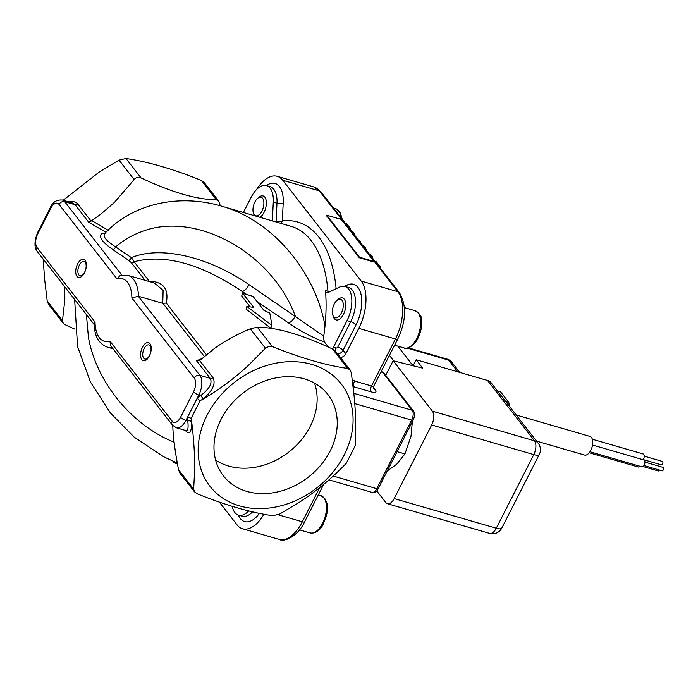 <?xml version="1.0" encoding="UTF-8"?>
<svg xmlns="http://www.w3.org/2000/svg" width="698" height="698" viewBox="0 0 698 698"><rect width="100%" height="100%" fill="white"/><g stroke="black" fill="none" stroke-linecap="round" stroke-linejoin="round"><path stroke-width="1.05" d="M76.955 276.364A9.406 4.834 106.2 0 1 80.096 260.555A9.406 4.834 106.2 0 1 86.046 268.189A9.406 4.834 106.2 0 1 76.955 276.364M78.83 274.899A7.338 3.769 -73.8 0 0 79.965 275.71A7.338 3.769 -73.8 0 0 85.636 269.707A7.338 3.769 -73.8 0 0 84.057 261.602A7.338 3.769 -73.8 0 0 78.813 266.374A7.338 3.769 -73.8 0 0 78.83 274.899M141.825 359.688A9.406 4.834 106.2 0 1 144.957 343.87A9.406 4.834 106.2 0 1 150.908 351.513A9.406 4.834 106.2 0 1 141.825 359.688M143.701 358.214A7.338 3.769 -73.8 0 0 144.835 359.025A7.338 3.769 -73.8 0 0 150.498 353.022A7.338 3.769 -73.8 0 0 148.927 344.925A7.338 3.769 -73.8 0 0 143.675 349.689A7.338 3.769 -73.8 0 0 143.701 358.214M246.935 491.436A66.214 53.249 -37.9 0 1 222.252 474.3A66.214 53.249 -37.9 0 1 242.913 393.122A66.214 53.249 -37.9 0 1 326.673 393.009A66.214 53.249 -37.9 0 1 321.551 464.214A66.214 53.249 -37.9 0 1 246.935 491.436M215.603 460.043A64.862 52.158 142.1 0 0 228.665 466.063A64.862 52.158 142.1 0 0 295.315 446.432A64.862 52.158 142.1 0 0 314.484 383.071M413.103 365.752L416.156 359.749L422.7 368.151L393.14 360.761L385.724 375.323M393.14 360.761L432.385 411.174A10.453 5.366 106.2 0 1 431.678 424.96L394.161 498.59A10.453 5.366 106.2 0 1 387.434 503.72A10.453 5.366 106.2 0 1 385.82 502.569L376.763 490.938M497.491 390.967L500.588 391.866L508.798 402.397L505.701 401.498M509.304 406.131A27.623 14.187 -73.8 0 0 508.798 402.397M643.059 466.534L658.284 470.958A1.789 0.916 -73.8 0 0 659.453 470.051M643.949 465.549L662.105 470.818A1.789 0.916 -73.8 0 0 663.484 469.353A1.789 0.916 -73.8 0 0 663.1 467.381L644.943 462.111M661.111 464.667A1.789 0.916 -73.8 0 0 661.39 464.859A1.789 0.916 -73.8 0 0 662.768 463.402A1.789 0.916 -73.8 0 0 662.385 461.422L644.228 456.152M589.958 451.746L641.916 466.831A3.586 1.841 -73.8 0 0 644.682 463.9A3.586 1.841 -73.8 0 0 643.914 459.947L592.532 445.027M589.208 452.766L638.094 466.962A3.586 1.841 -73.8 0 0 639.752 466.194M643.146 459.72A3.586 1.841 -73.8 0 0 644.228 456.23A3.586 1.841 -73.8 0 0 643.198 453.988L592.34 439.225M536.526 441.11L584.566 455.052A9.702 4.982 -73.8 0 0 591.503 448.744A9.702 4.982 -73.8 0 0 591.476 437.48A9.702 4.982 -73.8 0 0 589.976 436.407L516.206 414.996M538.228 443.282A10.453 8.402 142.1 0 0 534.502 440.822A10.453 5.366 106.2 0 1 533.795 454.607A10.453 3.124 27 0 0 539.292 454.45A10.453 10.453 0 0 0 538.228 443.282L491.235 382.932A10.453 8.402 142.1 0 0 487.518 380.462L416.156 359.749M334.298 303.97A9.659 4.956 106.2 0 1 337.134 300.245A9.659 4.956 106.2 0 1 343.163 303.29A9.659 4.956 106.2 0 1 339.542 315.758A9.659 4.956 106.2 0 1 332.824 315.103A9.659 4.956 106.2 0 1 334.298 303.97M337.134 300.245L338.478 299.145A11.447 5.881 106.2 0 1 345.623 302.749A11.447 5.881 106.2 0 1 341.339 317.529A11.447 5.881 106.2 0 1 333.365 316.752L332.824 315.103M254.246 214.722A9.659 4.956 106.2 0 1 253.418 213.108A9.659 4.956 106.2 0 1 257.736 198.258A9.659 4.956 106.2 0 1 263.521 206.564A9.659 4.956 106.2 0 1 254.246 214.722M254.325 215.665A11.447 5.881 106.2 0 1 253.967 214.766L253.418 213.108M257.736 198.258L259.08 197.15A11.447 5.881 106.2 0 1 266.374 202.28A11.447 5.881 106.2 0 1 259.944 217.296M397.441 450.96L396.857 452.103M387.224 471.019L396.778 464.153L404.945 453.936L411.009 436.224L412.352 421.697M404.945 453.936L397.476 451.763M384.075 373.212A7.093 3.638 -73.8 0 0 383.821 372.933L381.605 371.641A7.469 3.83 106.2 0 1 382.757 372.462A4.476 3.603 -37.9 0 1 384.075 373.212L413.504 411.017A4.476 3.603 142.1 0 0 412.195 410.276A7.469 3.83 106.2 0 1 411.689 420.117L376.754 488.67A7.469 3.83 106.2 0 1 371.947 492.343L374.512 492.439A7.093 3.638 -73.8 0 0 378.098 488.923L413.024 420.371A7.093 3.638 -73.8 0 0 413.504 411.017M362.236 244.946L365.037 246.734L366.389 250.277M375.114 261.48L376.335 261.837L380.593 267.308A7.469 6.003 -37.9 0 1 380.323 268.172M379.363 266.95L380.593 267.308M351.635 231.326L352.865 231.684L354.261 233.481A7.469 6.003 -37.9 0 1 353.991 234.345M353.031 233.123L354.261 233.481M345.301 223.194L346.531 223.552L350.78 229.014A7.469 6.003 -37.9 0 1 350.509 229.886M349.558 228.656L350.78 229.014M358.24 239.815L359.47 240.173L360.596 241.613A7.469 6.003 -37.9 0 1 360.316 242.485M359.365 241.255L360.596 241.613M369.478 254.246L371.851 255.442L372.924 258.679M341.313 219.442L374.015 261.453L359.496 257.239L326.795 215.228L341.313 219.442M359.496 257.239L359.243 257.745L373.762 261.959L374.015 261.453M359.243 257.745L326.533 215.734L326.795 215.228M353.118 386.727L354.331 387.085A4.781 2.452 106.2 0 1 354.654 380.776L352.316 380.096M328.479 347.176L324.439 341.994L323.427 338.181A129.898 66.711 -73.8 0 0 325.024 325.783A129.898 66.711 -73.8 0 0 325.486 290.577A4.476 2.303 -73.8 0 0 326.751 292.82A4.476 2.303 -73.8 0 0 327.79 292.698L339.464 287.122A23.889 12.267 106.2 0 1 344.969 286.459A23.889 12.267 106.2 0 1 347.028 320.609L333.452 347.264A4.476 2.303 -73.8 0 0 332.763 349.14M232.19 506.294A23.889 12.267 -73.8 0 0 238.507 515.141A23.889 12.267 -73.8 0 0 248.732 510.91M272.333 220.891L273.302 202.141A23.889 12.267 -73.8 0 0 266.479 185.633A23.889 12.267 -73.8 0 0 251.097 197.377L243.401 212.489M256.611 189.507A35.834 18.401 106.2 0 1 277.193 176.306A35.834 18.401 106.2 0 1 282.725 180.258L361.215 281.076A35.834 18.401 106.2 0 1 358.772 328.348L345.842 353.738L343.111 350.239L356.05 324.849A28.365 14.571 -73.8 0 0 361.014 294.355A28.365 14.571 -73.8 0 0 347.063 285.081A4.476 3.499 -115.5 0 1 346.531 286.913M349.593 399.186A83.21 66.921 -37.9 0 1 258.548 508.633A83.21 66.921 -37.9 0 1 218.718 397.607A83.21 66.921 -37.9 0 1 349.593 399.186M340.467 357.542A5.977 4.807 142.1 0 0 345.842 353.738M266.479 185.633L270.17 186.706A23.889 12.267 106.2 0 1 276.993 203.214L276.068 221.074A4.476 1.597 -177 0 0 282.289 220.943L283.214 203.074A28.365 14.571 -73.8 0 0 266.313 185.589M281.32 223.5L282.289 220.943A135.866 69.774 -73.8 0 1 336.113 288.719M263.949 514.225A35.834 18.401 106.2 0 1 242.564 528.761A35.834 18.401 106.2 0 1 237.032 524.809L219.32 502.071M329.988 291.642L327.947 291.293A4.476 2.303 -73.8 0 0 328.217 292.488M325.024 325.783C314.719 270.109 271.548 220.079 221.877 206.242L291.171 226.353A129.898 66.711 106.2 0 1 327.947 291.293L325.486 290.577M138.509 296.284A37.326 19.169 -73.8 0 0 127.804 275.326L154.476 283.065L163.123 290.42L162.756 303.325L138.265 296.205L131.896 298.002L194.227 378.072A10.453 5.366 106.2 0 1 193.521 391.857L180.581 417.247A10.453 5.366 106.2 0 1 172.24 421.234L109.909 341.165L110.65 345.737L172.397 425.056A4.476 3.603 -37.9 0 1 172.24 421.234M263.914 310.357L269.803 313.097L271.984 325.46L246.865 306.439L253.671 307.39L242.773 293.387L253.008 296.362L263.914 310.357M250.111 306.797L241.683 295.978L242.773 293.387M271.016 328.418L246.054 309.066L246.865 306.439M270.693 327.999L271.984 325.46M173.942 461.648L173.671 462.346L174.483 462.896L177.414 463.751M174.823 462.024L174.483 462.896M323.741 336.131L249.046 284.653C208.039 256.48 160.182 245.495 131.425 257.658A2.984 1.108 -55.8 0 1 128.72 260.406L131.189 262.535L145.044 280.326M257.056 301.553L288.527 322.956A7.469 2.775 124.2 0 0 295.289 316.098C271.845 252.301 194.794 210.203 141.118 231.876C131.625 235.401 123.136 240.426 115.659 246.935A2.984 1.108 -55.8 0 1 112.954 249.683L128.72 260.406M206.486 354.715L166.29 303.072C169.012 288.963 163.323 281.66 149.224 281.154L134.121 261.75C164.737 253.775 200.788 263.696 242.285 291.511A7.469 2.775 124.2 0 0 249.046 284.653M202.525 399.422C220.044 389.083 235.697 377.382 249.483 364.33L265.441 348.232L269.419 346.182L272.386 346.601C300.698 358.013 325.791 365.298 347.683 368.465L350.143 369.975L351.399 373.186L353.965 394.667C355.823 412.902 356.233 429.951 355.177 445.821L346.278 463.289C331.349 478.784 315.601 491.837 299.041 502.464L279.601 514.094L272.656 515.717C250.765 512.55 225.663 505.265 197.359 493.861L194.506 491.846L193.651 489.141L194.559 472.127C194.951 457.356 193.957 440.281 191.575 420.911L191.165 418.268L200.082 400.757L203.258 398.855L200.675 395.565L197.176 398.314L200.082 400.757M350.099 369.914L335.564 351.234L332.562 349.044C301.911 334.621 276.809 327.336 257.265 327.179L250.32 328.81C236.212 334.7 224.224 341.287 214.356 348.564L199.305 360.831M131.189 262.535A2.984 2.399 -37.9 0 0 134.121 261.75L131.425 257.658L115.659 246.935C105.721 240.505 102.213 235.95 105.136 233.254M166.29 303.072L162.756 303.325M203.258 398.855C212.733 390.61 215.979 383.551 212.995 377.688L199.715 360.63L196.531 360.753L210.22 378.342C212.62 383.202 209.435 388.943 200.675 395.565L198.843 395.033A14.928 7.669 -73.8 0 0 199.864 375.332L138.265 296.205M172.397 425.056L176.297 427.752A14.928 7.669 -73.8 0 0 185.904 420.423L187.579 417.142L187.745 420.955A2.984 1.544 177.5 0 1 191.61 421.705L191.575 420.911M180.581 417.247A4.476 1.344 -153 0 0 185.904 420.423L187.745 420.955C188.539 427.569 187.998 430.788 186.122 430.605L186.192 430.622M43.163 259.054L44.655 279.575L47.22 301.056L48.511 304.319M74.607 329.037L66.048 325.198L63.553 323.558L62.366 321.647L64.835 299.8L64.792 286.843M108.757 230.584L91.743 220.585L88.733 222.287L75.044 204.697A2.984 2.399 142.1 0 0 77.818 204.052C75.969 201.818 72.862 201.076 68.509 201.827M72.191 202.9L75.044 204.697L64.678 201.696A14.928 7.669 -73.8 0 0 62.375 200.047L72.13 202.882M127.804 275.326L120.431 275.23L117.02 278.895A32.553 16.717 -73.8 0 1 131.896 298.002M94.23 324.649L37.212 251.411A4.476 3.603 -37.9 0 1 37.055 247.589L95.033 322.057L94.204 324.029C94.396 335.895 98.662 343.556 106.995 347.019A37.326 19.169 -73.8 0 0 111.811 347.238M63.169 200.282L99.578 171.778L119.018 160.147L125.963 158.516C147.854 161.683 172.956 168.968 201.26 180.381L204.156 182.448M91.743 220.585L100.477 214.452L114.472 202.385L134.138 179.569C135.953 177.318 138.274 176.777 141.083 177.938C171.734 192.36 196.836 199.645 216.38 199.803L218.692 201.129L220.332 205.805M172.72 425.448L172.964 429.811C173.627 440.578 175.486 453.883 178.531 469.719L179.918 473.113L194.463 491.793M193.521 391.857A4.476 1.344 -153 0 0 198.843 395.033L187.579 417.142L191.165 418.268M407.466 348.171L448.674 360.133A8.961 7.207 -37.9 0 1 451.859 362.245A8.961 8.961 0 0 0 447.287 359.147A8.961 4.598 106.2 0 1 448.674 360.133L457.783 371.833M413.041 365.735L397.764 346.112M389.432 355.343L393.768 360.918M501.775 528.081A10.453 3.124 -153 0 1 496.278 528.229A10.453 5.366 106.2 0 1 489.551 533.368A10.453 10.453 0 0 0 501.775 528.081L539.292 454.45M431.678 424.96L533.795 454.607L496.278 528.229L394.161 498.59M487.518 380.462L534.502 440.822L432.385 411.174M310.052 532.914C314.894 533.7 319.047 531.283 322.493 525.646C327.379 514.888 328.854 507.394 326.917 503.162L324.718 498.328L320.871 495.632A19.413 9.964 106.2 0 1 323.872 497.77A19.413 9.964 106.2 0 1 323.924 520.307A19.413 9.964 106.2 0 1 310.052 532.914L299.521 529.852M404.264 347.997C406.55 350.091 410.738 347.604 416.819 340.563C421.356 331.498 422.805 324.116 421.173 318.419C421.575 316.081 419.55 313.515 415.092 310.715A19.413 9.964 106.2 0 1 419.254 332.135A19.413 9.964 106.2 0 1 404.264 347.997L394.606 345.196M342.221 219.233L340.144 212.297L335.694 208.728A19.413 9.964 106.2 0 1 341.13 217.828M363.222 246.202L365.037 246.734M369.984 254.901L371.851 255.442M397.799 338.923C406.219 320.949 406.786 305.567 399.474 292.776A4.476 3.603 142.1 0 0 397.877 291.72A35.834 18.401 106.2 0 1 395.443 338.992A4.476 1.344 27 0 0 397.799 338.923L373.866 385.898A4.476 1.344 -153 0 1 371.511 385.959A4.476 2.303 -73.8 0 0 371.205 391.875A8.961 2.679 27 0 0 375.315 389.816A4.476 3.603 -37.9 0 1 373.753 388.795M358.772 328.348L395.443 338.992L371.511 385.959L354.532 381.038M354.235 386.945L371.205 391.875M375.315 389.816L373.465 387.442M319.736 487.562L302.295 521.79A35.834 18.401 106.2 0 1 279.226 539.397L242.564 528.761M323.706 484.325L304.651 521.729A4.476 1.344 -153 0 1 302.295 521.79L278.17 514.784M282.725 180.258L319.387 190.903A35.834 18.401 106.2 0 0 313.856 186.951L320.984 191.959A4.476 3.603 142.1 0 0 319.387 190.903L397.877 291.72L361.215 281.076M380.968 371.947L382.757 372.462L412.195 410.276L353.834 393.332M378.098 488.923A4.476 1.344 -153 0 1 376.754 488.67L333.208 476.027M413.024 420.371A4.476 1.344 -153 0 1 411.689 420.117L354.75 403.592M95.033 322.057A32.553 16.717 -73.8 0 0 109.909 341.165M37.055 247.589A10.453 5.366 106.2 0 1 37.771 233.804L50.71 208.414A10.453 5.366 106.2 0 1 59.051 204.427L117.02 278.895M273.302 202.141L276.993 203.214A4.476 1.597 -177 0 0 283.214 203.074M276.068 221.074L275.762 221.885M238.35 515.089A28.365 14.571 -73.8 0 0 259.447 513.335M252.563 511.826A23.889 12.267 106.2 0 1 242.197 516.215L238.507 515.141M344.969 286.459L348.66 287.532A23.889 12.267 106.2 0 1 350.728 321.673A4.476 1.344 -153 0 1 356.05 324.849M347.063 285.081L344.446 286.328M347.028 320.609L350.728 321.673L337.788 347.063A4.476 1.344 -153 0 1 343.111 350.239A5.977 4.807 142.1 0 1 337.745 354.043M337.788 347.063A1.492 1.204 -37.9 0 1 335.913 347.979A4.476 2.303 -73.8 0 0 335.075 350.693M335.913 347.979L333.452 347.264M288.527 322.956C299.634 330.756 311.605 337.108 324.439 341.994M243.934 293.622L242.285 291.511L246.167 294.155M174.125 442.192C131.643 425.169 96.315 381.946 88.428 337.343L86.412 314.615M121.426 359.583L142.558 386.727M250.32 328.81L265.441 348.232M163.009 303.403L204.366 356.53M202.097 358.536L196.531 360.753M185.755 430.5A2.984 2.399 -37.9 0 1 185.834 431.006C189.751 435.029 191.68 431.931 191.61 421.705M185.345 430.387L185.834 431.006M212.995 377.688A2.984 2.399 -37.9 0 1 210.22 378.342L199.864 375.332A4.476 3.603 142.1 0 0 194.227 378.072M62.34 320.478L47.22 301.056M91.098 221.109L77.818 204.052M88.733 222.287L105.956 232.242M201.26 180.381L216.38 199.803M332.562 349.044L347.683 368.465M272.386 346.601L257.265 327.179M141.083 177.938L125.963 158.516M37.212 251.411C34.176 247.677 34.263 241.491 37.474 232.844A4.476 1.344 27 0 0 37.771 233.804M37.474 232.844L50.404 207.454A4.476 1.344 27 0 0 50.71 208.414M121.731 274.968L64.678 201.696A4.476 3.603 142.1 0 0 59.051 204.427M119.018 160.147L134.138 179.569M193.651 489.141L178.531 469.719M105.311 232.896L101.393 233.909C98.741 237.154 102.597 242.415 112.954 249.683M643.233 459.589L661.39 464.859M459.773 372.409L451.859 362.245M447.287 359.147L408.574 347.909M387.434 503.72L489.551 533.368M320.871 495.632L318.332 494.891M415.092 310.715L404.465 307.635M335.694 208.728L333.557 208.109M373.866 385.898L373.718 388.76M320.984 191.959L399.474 292.776M304.651 521.729C297.776 536.753 283.85 542.363 279.226 539.397M371.947 492.343L328.941 479.858M313.856 186.951L277.193 176.306M106.995 347.019L113.006 348.764M74.625 299.468L77.591 346.627L90.408 381.963L110.511 413.111L134.164 437.096L163.69 456.78L177.283 463.036M218.701 201.129L204.113 182.387M63.056 323L48.467 304.267M176.297 427.752L186.122 430.605M50.404 207.454C52.69 202.071 56.686 199.602 62.375 200.047M104.499 233.743L104.508 233.725C132.882 203.249 179.334 193.564 221.877 206.242"/></g></svg>

